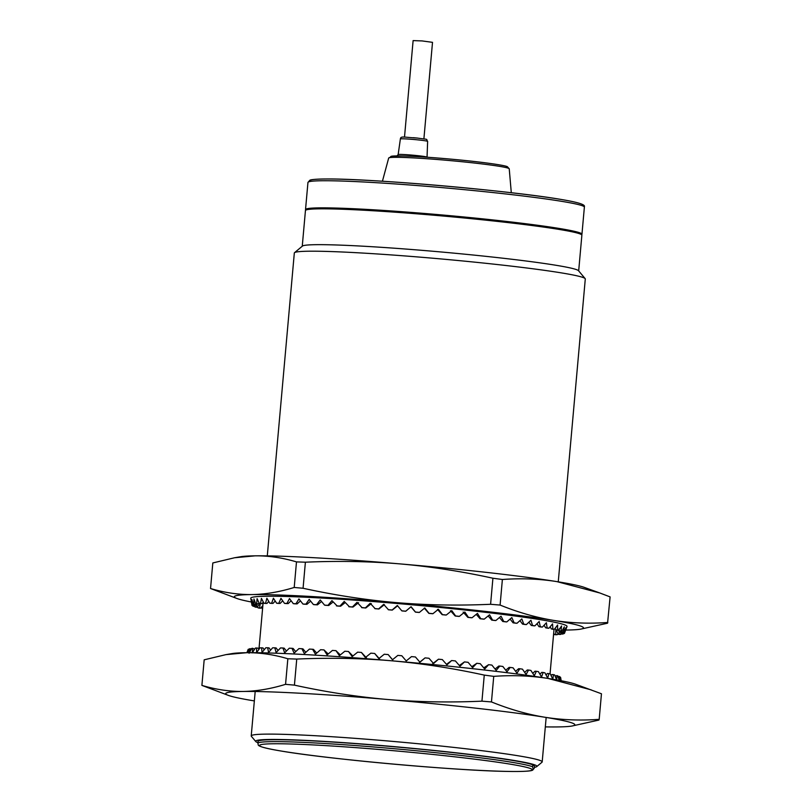 <?xml version="1.0" encoding="UTF-8"?>
<svg xmlns="http://www.w3.org/2000/svg" width="812" height="812" viewBox="0 0 812 812"><rect width="100%" height="100%" fill="white"/><g stroke="black" fill="none" stroke-linecap="round" stroke-linejoin="round"><path stroke-width="1.22" d="M558.26 581.839L585.29 278.973A146.058 7.135 -174.9 0 0 585.147 278.617L578.53 270.721A138.761 6.78 -174.9 0 0 556.636 265.382A138.761 6.78 -174.9 0 0 404.985 248.99A138.761 6.78 -174.9 0 0 302.44 246.077L294.523 252.674A146.058 7.135 -174.9 0 0 294.32 253.009L267.29 555.865M585.147 278.617A146.058 7.135 -174.9 0 0 562.097 273.005A146.058 7.135 -174.9 0 0 402.468 255.75A146.058 7.135 -174.9 0 0 294.523 252.674M578.682 270.893L581.869 235.216A138.761 6.78 -174.9 0 0 559.833 229.542A138.761 6.78 -174.9 0 0 404.924 212.906A138.761 6.78 -174.9 0 0 305.444 210.552L302.257 246.229M581.433 234.607L581.463 234.211A138.273 6.75 -174.9 0 0 559.509 228.548A138.273 6.75 -174.9 0 0 405.147 211.973A138.273 6.75 -174.9 0 0 306.012 209.628L305.982 210.024M581.554 234.698A138.761 6.78 -174.9 0 0 581.95 234.252A138.761 6.78 -174.9 0 0 559.915 228.568A138.761 6.78 -174.9 0 0 405.005 211.932A138.761 6.78 -174.9 0 0 305.525 209.577A138.761 6.78 -174.9 0 0 305.84 210.095M534.367 767.36A141.197 6.902 -174.9 0 0 536.712 766.629L541.99 762.224A146.058 7.135 -174.9 0 0 542.193 761.889A146.058 7.135 -174.9 0 0 519 755.921A146.058 7.135 -174.9 0 0 355.94 738.402A146.058 7.135 -174.9 0 0 251.223 735.926A146.058 7.135 -174.9 0 0 251.365 736.291L255.78 741.549A141.197 6.902 -174.9 0 0 257.952 742.686M536.712 766.629A141.197 6.902 -174.9 0 0 514.493 760.529A141.197 6.902 -174.9 0 0 353.575 743.356A141.197 6.902 -174.9 0 0 255.78 741.549M404.498 137.147L413.115 40.6L422.118 40.925L432.512 42.336L423.894 138.882M257.901 743.305L258.216 744.766C258.033 746.34 265.697 748.431 281.236 751.049C328.19 759.149 455.207 770.629 506.414 771.4C533.342 771.938 532.337 769.979 532.682 770.131L534.306 768.071C533.575 769.543 533.017 769.116 532.631 766.792A138.761 6.78 -174.9 0 0 512.281 762.346A138.761 6.78 -174.9 0 0 357.838 745.741A138.761 6.78 -174.9 0 0 257.901 743.305L258.074 741.376A138.761 6.78 -174.9 0 1 358.011 743.812A138.761 6.78 -174.9 0 1 512.453 760.408A138.761 6.78 -174.9 0 1 532.804 764.853L534.479 766.132L534.306 768.071M532.804 764.853L532.631 766.792M247.558 652.696L249.375 648.849A156.939 7.663 5.1 0 1 249.944 648.707L249.081 653.264L251.771 648.392A156.939 7.663 5.1 0 1 252.684 648.291L252.248 652.889L255.333 648.067A156.939 7.663 5.1 0 1 256.572 647.996L256.582 652.625L260.023 647.854A156.939 7.663 5.1 0 1 261.586 647.814L262.032 652.493L265.818 647.763A156.939 7.663 5.1 0 1 267.686 647.753L268.559 652.472L272.659 647.793A156.939 7.663 5.1 0 1 274.832 647.824L276.121 652.584L280.505 647.935A156.939 7.663 5.1 0 1 282.952 648.006L284.657 652.818L289.295 648.209A156.939 7.663 5.1 0 1 292.005 648.311L294.096 653.163L298.958 648.595A156.939 7.663 5.1 0 1 301.902 648.727L304.368 653.63L309.423 649.092A156.939 7.663 5.1 0 1 312.59 649.265L315.401 654.208L320.618 649.712A156.939 7.663 5.1 0 1 323.968 649.904L327.104 654.888L332.443 650.422A156.939 7.663 5.1 0 1 335.965 650.656L339.396 655.68L344.816 651.244A156.939 7.663 5.1 0 1 348.48 651.498L352.175 656.573L357.635 652.158A156.939 7.663 5.1 0 1 361.411 652.442L365.349 657.547L370.82 653.163A156.939 7.663 5.1 0 1 374.677 653.467L378.818 658.613L384.259 654.239A156.939 7.663 5.1 0 1 388.166 654.563L392.48 659.75L397.839 655.396A156.939 7.663 5.1 0 1 401.788 655.741L406.223 660.948L411.481 656.614A156.939 7.663 5.1 0 1 415.419 656.969L419.946 662.216L425.062 657.882A156.939 7.663 5.1 0 1 428.959 658.258L433.557 663.526L438.49 659.192A156.939 7.663 5.1 0 1 442.327 659.577L446.935 664.876L451.655 660.542A156.939 7.663 5.1 0 1 455.4 660.938L459.988 666.246L464.464 661.912A156.939 7.663 5.1 0 1 468.077 662.308L472.604 667.637L476.806 663.292A156.939 7.663 5.1 0 1 480.278 663.698L484.713 669.037L488.601 664.683A156.939 7.663 5.1 0 1 491.889 665.079L496.193 670.428L499.756 666.063A156.939 7.663 5.1 0 1 502.841 666.459L506.982 671.808L510.18 667.423A156.939 7.663 5.1 0 1 513.052 667.809L516.98 673.168L519.802 668.753A156.939 7.663 5.1 0 1 522.42 669.139L526.115 674.488L528.551 670.052A156.939 7.663 5.1 0 1 530.896 670.418L534.326 675.767L536.346 671.291A156.939 7.663 5.1 0 1 538.417 671.646L541.543 676.985L543.137 672.478A156.939 7.663 5.1 0 1 544.903 672.813L547.714 678.132L548.871 673.605A156.939 7.663 5.1 0 1 550.323 673.909L552.789 679.218L553.51 674.65A156.939 7.663 5.1 0 1 554.637 674.934L556.727 680.212L557.012 675.604L555.063 675.99M553.51 674.65L551.967 674.539L551.115 675.584M548.871 673.605L547.389 673.503L546.06 674.975M543.137 672.478L541.716 672.397L539.939 674.214M536.346 671.291L534.996 671.219L532.784 673.341M528.551 670.052L527.282 669.991L524.664 672.356M519.802 668.753L518.635 668.712L515.63 671.311M510.18 667.423L509.114 667.393L505.744 670.204M499.756 666.063L498.801 666.043L495.097 669.047M488.601 664.683L483.749 667.88M476.806 663.292L471.802 666.693M464.464 661.912L459.348 665.505M451.655 660.542L446.468 664.338M438.49 659.192L432.674 663.668M425.062 657.882L419.469 662.399M247.376 652.696L248.391 649.235A156.939 7.663 5.1 0 0 248.157 649.407L246.889 652.706M561.204 680.75L560.615 677.452A156.939 7.663 5.1 0 0 560.503 677.249L560.95 680.71M560.798 680.679L559.803 676.711A156.939 7.663 5.1 0 0 559.346 676.477L559.498 681.126L557.803 675.868A156.939 7.663 5.1 0 0 557.012 675.604M388.166 654.563L392.815 660.004M374.677 653.467L379.559 658.908M361.411 652.442L366.496 657.872M348.48 651.498L352.885 655.994M335.965 650.656L340.309 654.929M323.968 649.904L328.21 653.964M312.59 649.265L313.503 649.407L316.69 653.092M301.902 648.727L302.937 648.879L305.83 652.31M292.005 648.311L293.132 648.463L295.71 651.63M282.952 648.006L284.18 648.169L286.423 651.041M274.832 647.824L276.141 647.986L278.039 650.544M267.686 647.753L269.087 647.925L270.599 650.118M261.586 647.814L263.047 647.976L264.184 649.773M256.572 647.996L258.094 648.159L258.845 649.468M252.684 648.291L254.613 649.174M254.349 700.918A175.28 8.567 5.1 0 1 228.466 695.427A175.28 8.567 5.1 0 1 243.133 691.459C229.593 691.58 215.85 689.55 201.894 685.389L204.177 659.821L225.929 654.634L246.594 652.706C260.134 652.584 273.888 654.604 287.844 658.765L296.745 659.07C329.246 657.639 360.69 658.197 391.079 660.745A175.28 8.567 5.1 0 1 548.191 678.477A175.28 8.567 5.1 0 1 575.495 684.201L601.459 693.773L599.185 719.341L598.921 720.071L571.76 726.07A175.28 8.567 5.1 0 1 557.367 726.933A175.28 8.567 5.1 0 1 545.319 726.892M225.929 654.634L232.202 653.569A175.28 8.567 5.1 0 1 246.594 652.706A175.28 8.567 5.1 0 1 391.079 660.745C421.458 663.384 452.517 668.174 484.267 675.097L481.942 701.162C449.442 702.603 418.007 702.045 387.618 699.497C357.239 696.848 326.17 692.068 294.421 685.135L296.745 659.07M484.267 675.097L493.737 676.366C512.595 675.005 530.743 675.716 548.191 678.477L591.197 689.865M493.737 676.366L491.463 701.933C509.54 709.262 527.292 714.357 544.73 717.229A175.28 8.567 5.1 0 0 387.618 699.497A175.28 8.567 5.1 0 0 243.133 691.459C256.683 691.235 270.832 688.86 285.56 684.333L287.844 658.765M228.466 695.427L201.894 685.389M571.76 726.07A175.28 8.567 5.1 0 0 544.73 717.229C562.178 720 580.326 720.701 599.185 719.341M285.56 684.333L294.421 685.135M491.463 701.933L481.942 701.162M559.935 677.198L560.503 677.249M557.976 676.366L559.346 676.477M249.152 649.306L248.391 649.235M251.507 648.859L249.944 648.707M257.201 603.976L256.409 607.021A155.315 7.582 5.1 0 0 257.181 607.274L260.429 602.89L259.546 607.944A155.315 7.582 5.1 0 0 260.632 608.229L262.865 605.519M255.039 604.412L254.43 606.188A155.315 7.582 5.1 0 0 254.866 606.412L256.48 603.905M253.851 604.91L253.618 605.458A155.315 7.582 5.1 0 0 253.73 605.65L254.42 604.382M253.73 605.65L252.106 605.508A156.939 7.663 5.1 0 1 251.984 605.305L251.121 600.109L252.136 604.838L253.76 604.991A155.315 7.582 5.1 0 1 253.983 604.818L254.217 604.361M252.136 604.838A156.939 7.663 5.1 0 1 252.359 604.666L251.923 599.5L253.354 604.28L254.968 604.432A155.315 7.582 5.1 0 1 255.526 604.301L255.8 603.844M253.354 604.28A156.939 7.663 5.1 0 1 253.923 604.138L253.923 599.012L255.75 603.834L257.343 603.996A155.315 7.582 5.1 0 1 258.226 603.884L258.977 602.798M255.75 603.834A156.939 7.663 5.1 0 1 256.663 603.722L257.089 598.637L259.312 603.499L260.875 603.661A155.315 7.582 5.1 0 1 262.073 603.59L263.311 601.996M259.312 603.499A156.939 7.663 5.1 0 1 260.55 603.428L261.423 598.373L264.002 603.296L265.524 603.458A155.315 7.582 5.1 0 1 267.026 603.417L268.731 601.428M264.002 603.296A156.939 7.663 5.1 0 1 265.565 603.255L266.874 598.241L269.797 603.194L271.259 603.367A155.315 7.582 5.1 0 1 273.055 603.357L275.217 601.042M269.797 603.194A156.939 7.663 5.1 0 1 271.665 603.194L273.4 598.231L276.638 603.225L278.039 603.397A155.315 7.582 5.1 0 1 280.12 603.417L282.698 600.839M276.638 603.225A156.939 7.663 5.1 0 1 278.8 603.255L280.962 598.332L284.484 603.377L285.804 603.539A155.315 7.582 5.1 0 1 288.158 603.6L291.143 600.799M284.484 603.377A156.939 7.663 5.1 0 1 286.93 603.438L289.498 598.566L293.274 603.641L294.502 603.803A155.315 7.582 5.1 0 1 297.111 603.905L300.47 600.89M293.274 603.641A156.939 7.663 5.1 0 1 295.974 603.742L298.938 598.911L302.937 604.037L304.074 604.189A155.315 7.582 5.1 0 1 306.906 604.321L310.631 601.134M302.937 604.037A156.939 7.663 5.1 0 1 305.88 604.169L309.21 599.378L313.402 604.534L314.427 604.686A155.315 7.582 5.1 0 1 317.482 604.849L321.522 601.489M313.402 604.534A156.939 7.663 5.1 0 1 316.568 604.696L320.243 599.956L324.597 605.143L325.51 605.295A155.315 7.582 5.1 0 1 328.738 605.488L333.082 601.966M324.597 605.143A156.939 7.663 5.1 0 1 327.947 605.346L331.946 600.636L337.213 606.006A155.315 7.582 5.1 0 1 340.604 606.219L345.212 602.565M336.422 605.864A156.939 7.663 5.1 0 1 339.944 606.087L344.237 601.428L349.454 606.818A155.315 7.582 5.1 0 1 352.987 607.061L358.559 602.677M348.795 606.686A156.939 7.663 5.1 0 1 352.459 606.94L357.016 602.321L362.152 607.721A155.315 7.582 5.1 0 1 365.786 607.995L371.338 603.62M361.614 607.599A156.939 7.663 5.1 0 1 365.39 607.873L370.191 603.296L375.195 608.716A155.315 7.582 5.1 0 1 378.92 609L384.401 604.656M374.799 608.594A156.939 7.663 5.1 0 1 378.656 608.898L383.66 604.361L388.491 609.782A155.315 7.582 5.1 0 1 392.267 610.096L397.657 605.762M388.237 609.68A156.939 7.663 5.1 0 1 392.145 610.005L397.322 605.498L401.818 610.837A156.939 7.663 5.1 0 1 405.756 611.182L411.065 606.706L415.46 612.045A156.939 7.663 5.1 0 1 419.398 612.41L424.788 607.965L429.04 613.314A156.939 7.663 5.1 0 1 432.938 613.689L438.399 609.274L442.469 614.633A156.939 7.663 5.1 0 1 446.306 615.019L451.776 610.624L455.633 615.973A156.939 7.663 5.1 0 1 459.369 616.369L464.829 611.994L468.433 617.353A156.939 7.663 5.1 0 1 472.056 617.749L477.446 613.385L480.785 618.734A156.939 7.663 5.1 0 1 484.256 619.13L489.555 614.785L492.579 620.124A156.939 7.663 5.1 0 1 495.868 620.52L501.034 616.186L503.734 621.505A156.939 7.663 5.1 0 1 506.82 621.901L511.824 617.567L514.158 622.865A156.939 7.663 5.1 0 1 517.031 623.251L521.822 618.917L523.781 624.195A156.939 7.663 5.1 0 1 526.399 624.57L530.957 620.236L532.52 625.484A156.939 7.663 5.1 0 1 534.875 625.849L539.168 621.515L540.325 626.732A156.939 7.663 5.1 0 1 542.386 627.077L546.385 622.733L547.115 627.92A156.939 7.663 5.1 0 1 548.882 628.255L552.556 623.89L552.85 629.036A156.939 7.663 5.1 0 1 554.302 629.351L557.631 624.966L557.489 630.082A156.939 7.663 5.1 0 1 558.615 630.366L561.569 625.961L560.99 631.046A156.939 7.663 5.1 0 1 561.782 631.31L564.34 626.874L563.325 631.919A156.939 7.663 5.1 0 1 563.782 632.152L565.934 627.686L564.482 632.69A156.939 7.663 5.1 0 1 564.594 632.893L567.02 626.529A158.766 7.755 5.1 0 0 397.454 603.529A158.766 7.755 5.1 0 0 250.756 598.302L251.771 604.067M566.329 628.407L564.452 633.36A156.939 7.663 5.1 0 1 564.218 633.533L562.604 633.38L562.117 631.98M563.457 633.451L563.234 633.918A156.939 7.663 5.1 0 1 562.665 634.06L561.062 633.898L559.833 631.056M561.102 633.898L560.838 634.365A156.939 7.663 5.1 0 1 559.925 634.466L558.362 634.314L555.844 629.412L555.712 634.537A155.315 7.582 5.1 0 1 554.515 634.608L553.682 633.147M557.996 633.583L557.276 634.69A156.939 7.663 5.1 0 1 556.037 634.771L554.515 634.608M252.674 605.559L254.43 606.188M262.56 608.909A156.939 7.663 5.1 0 1 262.276 608.848L261.494 607.173M260.632 608.229L259.099 608.117A156.939 7.663 5.1 0 1 257.972 607.823L257.546 606.767M257.181 607.274L255.597 607.153A156.939 7.663 5.1 0 1 254.806 606.889L254.633 606.391M254.866 606.412L253.263 606.28A156.939 7.663 5.1 0 1 252.806 606.046M401.818 610.837L401.94 610.918A155.315 7.582 5.1 0 1 405.736 611.253L411.065 606.706M419.398 612.41L419.225 612.471A155.315 7.582 5.1 0 0 415.439 612.126L410.994 606.929M432.938 613.689L432.634 613.74A155.315 7.582 5.1 0 0 428.878 613.385L424.311 608.147M446.306 615.019L445.859 615.049A155.315 7.582 5.1 0 0 442.164 614.684L437.516 609.426M459.369 616.369L458.79 616.399A155.315 7.582 5.1 0 0 455.187 616.014L450.498 610.726M472.056 617.749L471.346 617.759A155.315 7.582 5.1 0 0 467.854 617.374L463.155 612.065M484.256 619.13L483.414 619.13A155.315 7.582 5.1 0 0 480.075 618.744L476.248 614.369M495.868 620.52L494.914 620.5A155.315 7.582 5.1 0 0 491.747 620.114L488.154 615.943M506.82 621.901L505.754 621.86A155.315 7.582 5.1 0 0 502.78 621.484L499.461 617.516M517.031 623.251L515.853 623.2A155.315 7.582 5.1 0 0 513.093 622.824L510.078 619.089M526.399 624.57L525.141 624.509A155.315 7.582 5.1 0 0 522.613 624.144L519.913 620.652M534.875 625.849L533.535 625.778A155.315 7.582 5.1 0 0 531.261 625.423L528.906 622.205M542.386 627.077L540.965 626.996A155.315 7.582 5.1 0 0 538.975 626.661L536.986 623.738M548.882 628.255L547.4 628.153A155.315 7.582 5.1 0 0 545.694 627.828L544.081 625.26M554.302 629.351L552.769 629.239A155.315 7.582 5.1 0 0 551.368 628.945L550.13 626.783M558.615 630.366L557.042 630.254A155.315 7.582 5.1 0 0 555.946 629.97L555.103 628.315M561.782 631.31L560.178 631.178A155.315 7.582 5.1 0 0 559.407 630.924L558.95 629.879M563.782 632.152L562.158 632.01A155.315 7.582 5.1 0 0 561.721 631.787L561.539 631.289M564.594 632.893L562.97 632.741A155.315 7.582 5.1 0 0 562.858 632.548L562.716 632.061M562.604 633.38A155.315 7.582 5.1 0 0 562.828 633.208L562.574 632.04M561.062 633.898A155.315 7.582 5.1 0 0 561.62 633.766L561.275 631.259M558.362 634.314A155.315 7.582 5.1 0 0 559.235 634.202L558.92 629.046M251.405 602.007A175.28 8.567 5.1 0 1 237.114 598.556A175.28 8.567 5.1 0 1 251.781 594.577C265.331 594.364 279.47 591.989 294.208 587.462L303.069 588.264C334.818 595.196 365.887 599.977 396.266 602.616C426.645 605.173 458.09 605.722 490.59 604.29L492.914 578.225L502.384 579.494C521.243 578.134 539.391 578.834 556.839 581.605L599.845 592.993L610.106 596.901L607.569 623.2L580.407 629.198A175.28 8.567 5.1 0 1 566.015 630.051A175.28 8.567 5.1 0 1 565.72 630.061M237.114 598.556L210.541 588.517C224.488 592.679 238.241 594.699 251.781 594.577A175.28 8.567 5.1 0 1 396.266 602.616A175.28 8.567 5.1 0 1 553.378 620.358C570.826 623.129 588.974 623.829 607.823 622.469M490.59 604.29L500.101 605.062C518.178 612.39 535.94 617.485 553.378 620.358A175.28 8.567 5.1 0 1 580.407 629.198M210.541 588.517L212.815 562.949L234.577 557.753L255.242 555.834C268.782 555.712 282.535 557.732 296.492 561.894L294.208 587.462M500.101 605.062L502.384 579.494M234.577 557.753L240.849 556.697A175.28 8.567 5.1 0 1 255.242 555.834A175.28 8.567 5.1 0 1 399.717 563.873C369.338 561.315 337.893 560.767 305.393 562.198L303.069 588.264M296.492 561.894L305.393 562.198M492.914 578.225C461.165 571.293 430.096 566.512 399.717 563.873A175.28 8.567 5.1 0 1 556.839 581.605A175.28 8.567 5.1 0 1 584.143 587.33L599.845 592.993M555.712 634.537L557.276 634.69M559.235 634.202L560.838 634.365M259.546 607.944L257.972 607.823M561.62 633.766L563.234 633.918M256.409 607.021L254.806 606.889M562.828 633.208L564.452 633.36M562.858 632.548L564.482 632.69M253.618 605.458L251.984 605.305M561.721 631.787L563.325 631.919M253.983 604.818L252.359 604.666M559.407 630.924L560.99 631.046M255.526 604.301L253.923 604.138M555.946 629.97L557.489 630.082M258.226 603.884L256.663 603.722M551.368 628.945L552.85 629.036M262.073 603.59L260.55 603.428M545.694 627.828L547.115 627.92M267.026 603.417L265.565 603.255M538.975 626.661L540.325 626.732M273.055 603.357L271.665 603.194M531.261 625.423L532.52 625.484M280.12 603.417L278.8 603.255M522.613 624.144L523.781 624.195M288.158 603.6L286.93 603.438M513.093 622.824L514.158 622.865M297.111 603.905L295.974 603.742M502.78 621.484L503.734 621.505M306.906 604.321L305.88 604.169M491.747 620.114L492.579 620.124M317.482 604.849L316.568 604.696M480.075 618.744L480.785 618.734M328.738 605.488L327.947 605.346M467.854 617.374L468.433 617.353M340.604 606.219L339.944 606.087M352.987 607.061L352.459 606.94M562.34 201.447A138.761 6.78 -174.9 0 0 407.431 184.811A138.761 6.78 -174.9 0 0 307.951 182.456L309.819 180.254C310.265 180.152 310.306 179.137 326.637 178.975C370.566 178.488 510.86 190.729 561.031 199.437C589.309 204.137 583.838 206.441 584.376 207.121A138.761 6.78 -174.9 0 0 562.34 201.447M382.422 181.238L388.684 158.046A60.514 2.954 5.1 0 1 423.093 158.472A60.514 2.954 5.1 0 1 486.429 164.471A60.514 2.954 5.1 0 1 499.624 166.358A60.514 2.954 5.1 0 1 509.236 168.805L511.296 192.738M392.125 157.406A58.596 2.862 5.1 0 1 418.119 156.655A58.596 2.862 5.1 0 1 485.383 162.836M427.061 157.163A14.514 0.71 5.1 0 0 411.562 155.072A14.514 0.71 5.1 0 0 407.807 154.777A14.514 0.71 5.1 0 0 398.154 154.584L400.377 138.953A13.682 0.67 5.1 0 1 413.024 139.42A13.682 0.67 5.1 0 1 417.5 139.837A13.682 0.67 5.1 0 1 427.63 141.389L427.051 157.224M417.165 138.05A11.733 0.568 -174.9 0 0 413.328 137.695M485.535 162.857A58.596 2.862 5.1 0 1 498.162 164.663M560.879 199.417A136.812 6.679 -174.9 0 0 401.889 182.548A136.812 6.679 -174.9 0 0 310.641 181.391M510.474 764.193A136.812 6.679 -174.9 0 0 322.11 745.416A136.812 6.679 -174.9 0 0 281.378 751.07A136.812 6.679 -174.9 0 0 469.742 769.837A136.812 6.679 -174.9 0 0 510.474 764.193M305.525 209.577L307.951 182.456M388.684 158.046L392.196 156.107L401.92 155.955C420.261 156.29 460.861 159.629 485.464 162.836C501.359 164.927 505.927 166.034 507.348 166.683L509.236 168.805M400.377 138.953C400.763 135.746 403.919 137.38 417.195 138.05C429.7 139.877 425.62 138.446 427.63 141.389M251.223 735.926L255.191 691.489M258.957 649.316L263.159 602.189M542.193 761.889L546.161 717.463M550.049 673.848L554.028 629.33M398.154 154.584L396.835 156.117M581.95 234.252L584.376 207.121"/></g></svg>
